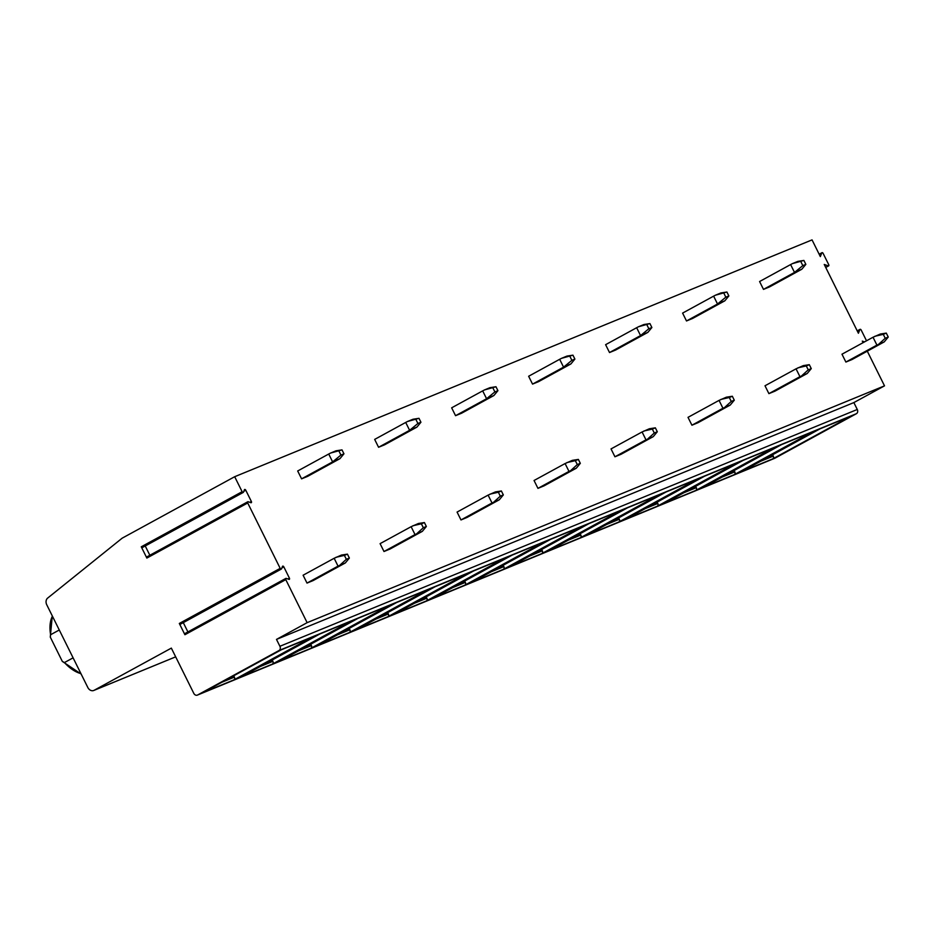 <?xml version="1.0" encoding="UTF-8"?>
<svg xmlns="http://www.w3.org/2000/svg" width="935" height="935" viewBox="0 0 935 935"><rect width="100%" height="100%" fill="white"/><g stroke="black" fill="none" stroke-linecap="round" stroke-linejoin="round"><path stroke-width="1.4" d="M866.523 340.796L861.193 330.055A1.099 0.655 61.4 0 0 859.861 329.576L858.4 333.246L824.238 264.453L828.235 265.879A1.099 0.655 61.4 0 0 828.726 264.663L823.127 253.397A1.099 0.655 61.4 0 0 821.795 252.917L820.334 256.587L812.047 239.886L234.685 476.71L122.181 538.163L47.662 598.084A5.493 4.406 -112.3 0 0 46.75 604.758L87.82 687.494A5.493 4.406 -112.3 0 0 93.78 690.462A5.493 4.406 -112.3 0 0 94.143 690.287L171.339 648.119L193.779 693.326A3.296 2.641 -112.3 0 0 197.367 695.114A3.296 2.641 -112.3 0 0 197.577 695.009L279.039 650.503A3.296 2.641 -112.3 0 0 279.904 646.284L276.491 639.411L853.854 402.588L884.51 385.851L867.294 351.186M774.507 458.372A3.296 2.641 -112.3 0 0 774.729 458.29A3.296 2.641 -112.3 0 0 774.94 458.197L856.413 413.691A3.296 2.641 -112.3 0 0 857.278 409.472L853.854 402.588M863.075 342.677L862.304 341.111L864.489 341.906M276.491 639.411L307.136 622.663L884.51 385.851M307.136 622.663L285.783 579.63A1.099 0.655 61.4 0 1 286.262 578.403L288.927 579.361A1.099 0.655 61.4 0 0 289.418 578.146L283.819 566.867A1.099 0.655 61.4 0 0 282.487 566.4L281.517 568.842A1.099 0.655 61.4 0 1 280.184 568.363L247.717 502.972A1.099 0.655 61.4 0 1 248.207 501.744L250.872 502.703A1.099 0.655 61.4 0 0 251.363 501.476L245.765 490.209A1.099 0.655 61.4 0 0 244.432 489.73L243.462 492.184A1.099 0.655 61.4 0 1 242.13 491.705L234.685 476.71M841.979 354.201L845.883 362.055L876.925 345.108L873.021 337.243L841.979 354.201M873.021 337.243L880.326 334.029L886.298 333.105L888.25 337.032L884.229 341.894L851.949 359.578L845.883 362.055M765.005 385.769L768.897 393.635L799.939 376.676L796.036 368.822L765.005 385.769M796.036 368.822L803.34 365.608L809.313 364.685L811.264 368.612L807.244 373.474L774.963 391.146L768.897 393.635M688.02 417.349L691.923 425.215L722.954 408.256L719.05 400.39L688.02 417.349M719.05 400.39L726.366 397.188L732.339 396.253L734.291 400.192L730.27 405.042L697.978 422.725L691.923 425.215M611.034 448.917L614.938 456.783L645.98 439.836L642.076 431.97L611.034 448.917M642.076 431.97L649.381 428.756L655.353 427.833L657.305 431.76L653.284 436.622L621.004 454.305L614.938 456.783M534.049 480.496L537.952 488.362L568.994 471.404L565.091 463.55L534.049 480.496M565.091 463.55L572.395 460.336L578.368 459.412L580.319 463.339L576.299 468.201L544.018 485.873L537.952 488.362M457.075 512.076L460.978 519.942L492.009 502.983L488.105 495.118L457.075 512.076M488.105 495.118L495.421 491.915L501.382 490.98L503.334 494.919L499.325 499.769L467.033 517.452L460.978 519.942M380.089 543.644L383.993 551.51L415.023 534.563L411.119 526.697L380.089 543.644M411.119 526.697L418.436 523.483L424.408 522.56L426.36 526.487L422.339 531.349L390.059 549.02L383.993 551.51M303.104 575.224L307.007 583.089L338.049 566.131L334.146 558.277L303.104 575.224M334.146 558.277L341.45 555.063L347.423 554.139L349.374 558.066L345.354 562.928L313.073 580.6L307.007 583.089M800.863 261.683L802.814 265.61L794.516 272.436L790.613 264.57L759.582 281.529L763.486 289.382L769.54 286.905L801.833 269.222L805.853 264.371L803.901 260.433L797.929 261.368L792.471 263.6L803.901 260.433M723.889 293.251L725.829 297.19L717.531 304.015L713.627 296.15L682.597 313.096L686.5 320.962L692.566 318.473L724.847 300.801L728.868 295.939L726.916 292.012L720.943 292.935L715.485 295.18L726.916 292.012M646.903 324.831L648.855 328.758L640.557 335.583L636.653 327.717L605.611 344.676L609.515 352.542L615.581 350.052L647.861 332.381L651.882 327.519L649.93 323.58L643.958 324.515L638.5 326.747L649.93 323.58M569.918 356.399L571.869 360.337L563.571 367.163L559.668 359.297L528.637 376.256L532.541 384.11L538.595 381.632L570.888 363.949L574.896 359.087L572.945 355.16L566.984 356.083L561.526 358.327L572.945 355.16M492.932 387.978L494.884 391.917L486.586 398.742L482.682 390.877L451.652 407.824L455.555 415.689L461.621 413.2L493.902 395.528L497.923 390.666L495.971 386.739L489.998 387.663L484.54 389.907L495.971 386.739M415.958 419.558L417.91 423.485L409.612 430.31L405.708 422.445L374.666 439.403L378.57 447.269L384.636 444.779L416.917 427.108L420.937 422.246L418.985 418.307L413.013 419.242L407.555 421.475L418.985 418.307M338.973 451.126L340.924 455.065L332.626 461.89L328.723 454.024L297.681 470.983L301.584 478.837L307.65 476.359L339.931 458.676L343.951 453.814L342 449.887L336.027 450.81L330.581 453.054L342 449.887M851.072 416.087L772.707 458.898L741.794 471.579L820.159 428.768L851.072 416.087A2.197 1.765 67.7 0 1 850.78 416.215M812.573 431.876L734.209 474.688L703.295 487.369L781.66 444.557L812.573 431.876A2.197 1.765 67.7 0 1 812.293 431.993M774.087 447.666L695.722 490.478L664.808 503.159L743.173 460.347L774.087 447.666A2.197 1.765 67.7 0 1 773.794 447.783M735.6 463.456L657.235 506.256L626.321 518.937L704.686 476.137L735.6 463.456A2.197 1.765 67.7 0 1 735.307 463.573M697.101 479.246L618.736 522.046L587.823 534.726L666.188 491.927L697.101 479.246A2.197 1.765 67.7 0 1 696.82 479.363M658.614 495.036L580.249 537.835L549.336 550.516L627.701 507.705L658.614 495.036A2.197 1.765 67.7 0 1 658.322 495.153M620.127 510.814L541.762 553.625L510.849 566.306L589.214 523.495L620.127 510.814A2.197 1.765 67.7 0 1 619.835 510.942M581.628 526.604L503.264 569.415L472.35 582.096L550.715 539.285L581.628 526.604A2.197 1.765 67.7 0 1 581.336 526.721M543.142 542.394L464.777 585.205L433.863 597.874L512.228 555.074L543.142 542.394A2.197 1.765 67.7 0 1 542.849 542.51M504.655 558.183L426.29 600.983L395.365 613.664L473.741 570.864L504.655 558.183A2.197 1.765 67.7 0 1 504.362 558.3M466.156 573.973L387.791 616.773L356.878 629.454L435.242 586.654L466.156 573.973A2.197 1.765 67.7 0 1 465.864 574.09M427.669 589.751L349.304 632.563L318.391 645.244L396.756 602.432L427.669 589.751A2.197 1.765 67.7 0 1 427.377 589.88M389.182 605.541L310.806 648.352L279.892 661.033L358.257 618.222L389.182 605.541A2.197 1.765 67.7 0 1 388.89 605.658M350.683 621.331L272.319 664.142L241.405 676.823L319.77 634.012L350.683 621.331A2.197 1.765 67.7 0 1 350.391 621.448M312.197 637.121L233.832 679.92L202.918 692.601L281.283 649.802L312.197 637.121A2.197 1.765 67.7 0 1 311.904 637.238M59.279 629.991L50.619 634.725L50.28 637.097L52.29 615.908M73.105 657.843L64.445 662.564L62.318 661.396L50.28 637.097M142.599 547.279A1.099 0.655 -118.6 0 1 141.267 546.8L146.853 558.066A1.099 0.655 -118.6 0 1 147.344 556.839M180.654 623.937A1.099 0.655 -118.6 0 1 179.321 623.458L184.908 634.725A1.099 0.655 -118.6 0 1 185.399 633.509M149.845 555.261L145.229 545.97M187.9 631.931L183.283 622.628M772.614 454.737L773.28 456.081A2.197 1.765 67.7 0 1 772.707 458.898M734.127 470.527L734.793 471.871A2.197 1.765 67.7 0 1 734.209 474.688M695.628 486.317L696.294 487.661A2.197 1.765 67.7 0 1 695.722 490.478M657.141 502.107L657.808 503.451A2.197 1.765 67.7 0 1 657.235 506.256M618.654 517.896L619.321 519.241A2.197 1.765 67.7 0 1 618.736 522.046M580.156 533.675L580.822 535.019A2.197 1.765 67.7 0 1 580.249 537.835M541.669 549.464L542.335 550.808A2.197 1.765 67.7 0 1 541.762 553.625M503.17 565.254L503.848 566.598A2.197 1.765 67.7 0 1 503.264 569.415M464.683 581.044L465.35 582.388A2.197 1.765 67.7 0 1 464.777 585.205M426.196 596.834L426.863 598.178A2.197 1.765 67.7 0 1 426.29 600.983M387.698 612.624L388.364 613.956A2.197 1.765 67.7 0 1 387.791 616.773M349.211 628.402L349.877 629.746A2.197 1.765 67.7 0 1 349.304 632.563M310.724 644.192L311.39 645.536A2.197 1.765 67.7 0 1 310.806 648.352M272.225 659.981L272.891 661.326A2.197 1.765 67.7 0 1 272.319 664.142M233.738 675.771L234.404 677.115A2.197 1.765 67.7 0 1 233.832 679.92M884.229 341.894L876.925 345.108M874.868 336.273L883.271 334.344L885.223 338.283L878.771 344.138M886.298 333.105L883.271 334.344M888.25 337.032L885.223 338.283M807.244 373.474L799.939 376.676M797.894 367.841L806.286 365.924L808.237 369.851L801.798 375.706M809.313 364.685L806.286 365.924M811.264 368.612L808.237 369.851M730.27 405.042L722.954 408.256M720.908 399.42L729.3 397.504L731.252 401.431L724.812 407.286M732.339 396.253L729.3 397.504M734.291 400.192L731.252 401.431M653.284 436.622L645.98 439.836M643.923 431L652.326 429.072L654.278 433.01L647.826 438.866M655.353 427.833L652.326 429.072M657.305 431.76L654.278 433.01M576.299 468.201L568.994 471.404M566.949 462.568L575.341 460.651L577.292 464.578L570.853 470.434M578.368 459.412L575.341 460.651M580.319 463.339L577.292 464.578M499.325 499.769L492.009 502.983M489.963 494.147L498.355 492.231L500.307 496.158L493.867 502.013M501.382 490.98L498.355 492.231M503.334 494.919L500.307 496.158M422.339 531.349L415.023 534.563M412.978 525.727L421.369 523.799L423.321 527.737L416.881 533.581M424.408 522.56L421.369 523.799M426.36 526.487L423.321 527.737M345.354 562.928L338.049 566.131M335.992 557.295L344.396 555.378L346.347 559.305L339.896 565.161M347.423 554.139L344.396 555.378M349.374 558.066L346.347 559.305M794.516 272.436L763.486 289.382M790.613 264.57L792.471 263.6M796.375 271.466L801.833 269.222M802.814 265.61L805.853 264.371M717.531 304.015L686.5 320.962M713.627 296.15L715.485 295.18M719.389 303.033L724.847 300.801M725.829 297.19L728.868 295.939M640.557 335.583L609.515 352.542M636.653 327.717L638.5 326.747M642.403 334.613L647.861 332.381M648.855 328.758L651.882 327.519M563.571 367.163L532.541 384.11M559.668 359.297L561.526 358.327M565.43 366.193L570.888 363.949M571.869 360.337L574.896 359.087M486.586 398.742L455.555 415.689M482.682 390.877L484.54 389.907M488.444 397.761L493.902 395.528M494.884 391.917L497.923 390.666M409.612 430.31L378.57 447.269M405.708 422.445L407.555 421.475M411.458 429.34L416.917 427.108M417.91 423.485L420.937 422.246M332.626 461.89L301.584 478.837M328.723 454.024L330.581 453.054M334.485 460.92L339.931 458.676M340.924 455.065L343.951 453.814M828.235 265.879L825.652 267.293M859.861 329.576L857.278 330.99M279.904 646.284L857.278 409.472M279.039 650.503L856.413 413.691M197.577 695.009L774.94 458.197M94.143 690.287L175.675 656.849L93.78 690.462M52.407 616.153A35.717 21.213 61.4 0 0 50.619 634.725M64.445 662.564A35.717 21.213 61.4 0 0 80.948 673.644M146.853 558.066L247.717 502.972M179.321 623.458L280.184 568.363M184.908 634.725L285.783 579.63M141.267 546.8L242.13 491.705M245.765 490.209L243.825 491.272M251.363 501.476L249.809 502.317M283.819 566.867L281.879 567.931M289.418 578.146L287.875 578.987M773.28 456.081L760.728 461.235M734.793 471.871L722.241 477.025M696.294 487.661L683.742 492.803M657.808 503.451L645.255 508.593M619.321 519.241L606.768 524.383M580.822 535.019L568.27 540.173M542.335 550.808L529.783 555.963M503.848 566.598L491.296 571.741M465.35 582.388L452.797 587.531M426.863 598.178L414.31 603.32M388.364 613.956L375.823 619.11M349.877 629.746L337.325 634.9M311.39 645.536L298.838 650.69M272.891 661.326L260.351 666.468M234.404 677.115L221.852 682.258M821.795 252.917L819.212 254.32M857.22 330.885L860.06 329.342M197.367 695.114L774.729 458.29M81.146 674.053L62.318 661.396M142.4 547.513L243.264 492.418M146.935 556.851L247.798 501.756M180.455 624.183L281.318 569.076M184.99 633.521L285.853 578.414M850.932 416.157L820.088 428.814M812.433 431.947L781.59 444.592M773.946 447.736L743.103 460.382M735.459 463.526L704.616 476.172M696.961 479.304L666.117 491.962M658.474 495.094L627.63 507.752M619.987 510.884L589.143 523.53M581.488 526.674L550.645 539.32M543.001 542.464L512.158 555.109M504.503 558.253L473.671 570.899M466.016 574.032L435.172 586.689M427.529 589.821L396.685 602.479M389.03 605.611L358.199 618.257M350.543 621.401L319.7 634.047M312.056 637.191L281.213 649.837M819.165 254.227L821.994 252.672M825.734 267.457L828.644 265.867"/></g></svg>
